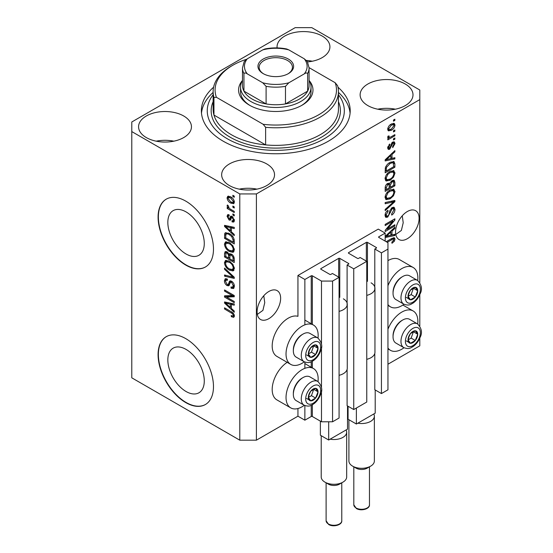 <?xml version="1.0" encoding="UTF-8"?>
<svg xmlns="http://www.w3.org/2000/svg" width="553" height="553" viewBox="0 0 553 553"><rect width="100%" height="100%" fill="white"/><g stroke="black" fill="none" stroke-linecap="round" stroke-linejoin="round"><path stroke-width="0.83" d="M385.178 233.11L378.259 229.115L297.943 275.484L304.869 279.479L311.235 275.802A0.781 0.449 0 0 1 312.341 275.802L321.487 281.076L332.56 281.076L339.072 277.323L332.422 273.486L330.901 274.364A0.781 0.449 0 0 1 329.795 274.364L320.927 269.249L320.927 268.606L338.657 258.375A0.781 0.449 0 0 1 339.763 258.375L348.625 263.491A0.781 0.449 0 0 1 348.625 264.134L347.104 265.011L353.747 268.848L366.763 261.334L360.121 257.498L358.593 258.375A0.781 0.449 0 0 1 357.487 258.375L348.625 253.26L348.625 252.617L366.349 242.387A0.781 0.449 0 0 1 367.455 242.387L376.317 247.502A0.781 0.449 0 0 1 376.317 248.145L374.796 249.023L381.439 252.859L387.95 249.099L387.95 242.705L378.812 237.431L378.812 236.788L385.178 233.11L385.178 241.108M378.812 236.788A0.781 0.449 0 0 0 378.812 237.431M374.796 353.429L374.796 389.727L381.439 393.563L387.95 389.81L387.95 249.099M381.439 393.563L381.439 252.859M374.796 289.468L374.796 249.023M348.625 252.617A0.781 0.449 0 0 0 348.625 253.26M347.104 369.418L347.104 405.715L353.747 409.552L366.763 402.038L366.763 261.334M353.747 409.552L353.747 268.848M347.104 305.456L347.104 265.011M320.927 268.606A0.781 0.449 0 0 0 320.927 269.249M256.405 440.174L256.405 193.937L419.796 99.602L419.796 90.008L311.788 27.65L295.178 27.65L131.78 121.985L131.78 377.817L239.788 440.174L256.405 440.174L297.943 416.188L304.869 420.19L311.235 416.513A0.781 0.449 0 0 1 312.341 416.513L321.487 421.787L332.56 421.787L339.072 418.027L339.072 277.323M332.56 421.787L332.56 281.076M321.487 421.787L321.487 390.549M321.487 387.542L321.487 347.063M321.487 344.049L321.487 281.076M304.869 420.19L304.869 405.57M304.869 368.339L304.869 362.084M304.869 324.846L304.869 279.479M297.943 416.188L297.943 408.522M304.302 361.814A22.714 13.113 -60 0 1 302.097 363.266A22.714 13.113 -60 0 1 290.74 364.392L276.894 356.395A22.714 13.113 -60 0 1 273.41 338.194A22.714 13.113 -60 0 1 288.251 318.175A22.714 13.113 -60 0 1 297.943 316.337L297.943 275.484M167.836 359.941A25.77 14.876 -120 0 0 179.082 385.876A25.77 14.876 -120 0 0 198.942 392.775A25.77 14.876 -120 0 0 204.278 380.982A25.77 14.876 -120 0 0 193.032 355.047A25.77 14.876 -120 0 0 173.172 348.141A25.77 14.876 -120 0 0 167.836 359.941M167.836 222.43A25.77 14.876 -120 0 0 179.082 248.366A25.77 14.876 -120 0 0 198.942 255.272A25.77 14.876 -120 0 0 204.278 243.472A25.77 14.876 -120 0 0 193.032 217.536A25.77 14.876 -120 0 0 173.172 210.631A25.77 14.876 -120 0 0 167.836 222.43M158.089 217.122A39.166 22.611 -120 0 0 175.183 256.537A39.166 22.611 -120 0 0 205.363 267.03A39.166 22.611 -120 0 0 213.479 249.099A39.166 22.611 -120 0 0 196.377 209.684A39.166 22.611 -120 0 0 166.197 199.191A39.166 22.611 -120 0 0 158.089 217.122M166.335 199.115A39.166 22.611 -120 0 0 158.365 216.963A39.166 22.611 -120 0 0 175.37 256.281A39.166 22.611 -120 0 0 205.502 266.947M158.089 354.632A39.166 22.611 -120 0 0 175.183 394.047A39.166 22.611 -120 0 0 205.363 404.54A39.166 22.611 -120 0 0 213.479 386.609A39.166 22.611 -120 0 0 196.377 347.194A39.166 22.611 -120 0 0 166.197 336.701A39.166 22.611 -120 0 0 158.089 354.632M166.335 336.625A39.166 22.611 -120 0 0 158.365 354.473A39.166 22.611 -120 0 0 175.37 393.791A39.166 22.611 -120 0 0 205.502 404.457M257.325 314.394L262.91 310.378L264.742 302.685L263.788 295.731M257.097 311.857A16.645 9.608 120 0 0 260.539 319.482A16.645 9.608 120 0 0 273.369 315.016A16.645 9.608 120 0 0 280.634 298.267A16.645 9.608 120 0 0 277.184 290.65A16.645 9.608 120 0 0 264.362 295.108A16.645 9.608 120 0 0 257.097 311.857M395.796 234.451L401.381 230.435L403.213 222.735L402.259 215.788M395.568 231.914A16.645 9.608 120 0 0 399.01 239.532A16.645 9.608 120 0 0 411.84 235.073A16.645 9.608 120 0 0 419.105 218.324A16.645 9.608 120 0 0 415.656 210.7A16.645 9.608 120 0 0 402.833 215.158A16.645 9.608 120 0 0 395.568 231.914M307.579 61.915A26.433 15.263 0 0 0 329.92 46.839A26.433 15.263 0 0 0 322.178 36.042A26.433 15.263 0 0 0 293.366 32.738A26.433 15.263 0 0 0 277.046 46.839A26.433 15.263 0 0 0 277.108 47.911M312.293 61.224A26.433 15.263 0 0 0 306.507 60.457M183.707 115.992A26.433 15.263 0 0 0 154.895 112.681A26.433 15.263 0 0 0 138.575 126.782A26.433 15.263 0 0 0 146.317 137.573A26.433 15.263 0 0 0 175.128 140.884A26.433 15.263 0 0 0 191.449 126.782A26.433 15.263 0 0 0 183.707 115.992M173.822 141.174A26.433 15.263 0 0 0 156.202 141.174M266.788 163.958A26.433 15.263 0 0 0 237.977 160.647A26.433 15.263 0 0 0 221.656 174.748A26.433 15.263 0 0 0 229.398 185.545A26.433 15.263 0 0 0 258.21 188.85A26.433 15.263 0 0 0 274.53 174.748A26.433 15.263 0 0 0 266.788 163.958M256.903 189.14A26.433 15.263 0 0 0 239.283 189.14M405.259 84.015A26.433 15.263 0 0 0 376.448 80.703A26.433 15.263 0 0 0 360.127 94.805A26.433 15.263 0 0 0 367.869 105.595A26.433 15.263 0 0 0 396.681 108.906A26.433 15.263 0 0 0 413.001 94.805A26.433 15.263 0 0 0 405.259 84.015M395.374 109.197A26.433 15.263 0 0 0 377.754 109.197M318.01 381.57A22.714 13.113 120 0 0 313.454 368.533A22.714 13.113 120 0 0 302.097 369.66A22.714 13.113 120 0 0 287.256 389.678A22.714 13.113 120 0 0 290.74 407.879A22.714 13.113 120 0 0 302.097 406.752A22.714 13.113 120 0 0 304.302 405.308M290.74 364.392A22.714 13.113 -60 0 1 287.256 346.185A22.714 13.113 -60 0 1 302.097 326.166A22.714 13.113 -60 0 1 313.454 325.046A22.714 13.113 -60 0 1 318.01 338.077M387.95 329.242A22.714 13.113 -60 0 1 401.796 312.099A22.714 13.113 -60 0 1 413.153 310.973A22.714 13.113 -60 0 1 417.709 324.01M404.001 347.747A22.714 13.113 -60 0 1 401.796 349.192A22.714 13.113 -60 0 1 390.439 350.319A22.714 13.113 -60 0 1 387.95 348.044M417.709 280.516A22.714 13.113 120 0 0 413.153 267.486A22.714 13.113 120 0 0 401.796 268.606A22.714 13.113 120 0 0 387.95 285.749M387.95 304.551A22.714 13.113 120 0 0 390.439 306.832A22.714 13.113 120 0 0 401.796 305.705A22.714 13.113 120 0 0 404.001 304.254M213.589 87.208A74.413 42.961 0 0 0 201.375 110.794A74.413 42.961 0 0 0 223.17 141.174A74.413 42.961 0 0 0 304.268 150.485A74.413 42.961 0 0 0 350.201 110.794A74.413 42.961 0 0 0 337.987 87.208M387.155 229.212L394.877 224.753L394.877 225.914L385.178 231.513L385.178 230.276L392.906 221.089L385.178 225.555L385.178 224.394L394.877 218.794L394.877 220.039L387.155 229.212L386.429 228.79M392.174 207.562L394.199 207.334L395.001 209.456C394.87 211.882 393.784 213.762 391.724 215.089L391.6 213.997L393.867 210.009L393.349 208.571L392.208 208.702L387.708 217.115L385.821 217.357L385.054 215.4C385.144 213.223 386.112 211.516 387.95 210.292L388.075 211.384L386.188 214.709L386.665 216.064L387.736 215.94L388.718 215.006L389.865 210.624L392.174 207.562M385.178 202.543L394.877 200.469L394.877 201.672L385.178 210.617L385.178 209.421L393.743 201.79L385.178 203.753L385.178 202.543M393.522 189.174L395.001 191.614L393.48 195.79L390.155 198.845L386.084 199.612L385.054 197.345C385.559 194.02 387.218 191.587 390.038 190.045L394.013 189.375M393.522 170.566L395.001 173.006L393.48 177.181L390.155 180.237L386.084 181.011L385.054 178.743C385.559 175.419 387.218 172.978 390.038 171.437L394.013 170.773M391.98 158.393L394.877 157.695L394.877 158.905L385.178 160.93L385.178 159.796L394.877 150.623L394.877 151.833L391.98 154.481L391.98 158.393L390.847 157.736M393.487 120.022L394.877 119.227L394.877 120.388L393.487 121.19L393.487 120.022M387.95 364.227L419.796 345.839L419.796 338.111M419.796 326.049L419.796 294.618M419.796 282.562L419.796 99.602M413.153 267.486L399.307 259.488A22.714 13.113 120 0 0 387.95 260.615M287.173 362.333A22.714 13.113 120 0 0 273.21 382.379A22.714 13.113 120 0 0 276.894 399.888L290.74 407.879M391.275 124.066L394.282 123.423L395.001 125.04C394.628 127.46 393.411 129.202 391.351 130.273L388.413 130.867L387.701 129.257C388.054 126.865 389.25 125.137 391.275 124.066M393.487 130.778L394.877 129.983L394.877 131.144L393.487 131.946L393.487 130.778M391.22 136.743L394.877 134.635L394.877 135.796L387.826 139.868L387.826 138.699L388.953 138.05L387.701 137.4L388.075 136.086L389.084 135.941L388.959 136.798L389.782 137.365L391.22 136.743M387.971 137.967L387.701 137.4M387.999 136.252L389.782 137.365M393.487 138.775L394.877 137.974L394.877 139.135L393.487 139.937L393.487 138.775M392.727 142.121L394.358 141.9L395.001 143.559L392.734 147.644L392.609 146.552L393.992 144.063L393.646 143.103L392.9 143.186L389.706 149.241L388.303 149.421L387.701 147.824L389.713 144.008L389.837 145.1L388.704 147.202L389.568 148.163L392.727 142.121M387.639 147.416L389.568 148.163M389.976 162.464L394.061 161.607L394.877 163.895L394.877 167.193L385.178 172.792L385.358 167.753C386.374 165.236 387.909 163.474 389.976 162.464M392.029 180.61L394.199 180.271L394.877 182.352L394.877 185.801L385.178 191.393L385.178 187.923C385.192 186.036 386.001 184.543 387.618 183.444L389.651 183.52L392.029 180.61M389.333 183.243L388.911 183.098M385.178 236.401L394.877 227.228L394.877 228.43L391.98 231.085L391.98 234.997L394.877 234.299L394.877 235.509L385.178 237.534M386.188 241.689L391.759 238.474L394.441 237.755L395.001 239.131L394.317 241.274L391.98 243.285L391.856 242.2L393.867 239.732L393.135 238.993L387.197 242.269M393.549 237.686L393.549 239.034L392.001 238.336M226.53 297.044L234.244 301.503L234.244 302.664L224.553 297.072L224.553 295.827L232.281 295.572L224.553 291.106L224.553 289.945L234.244 295.544L234.244 296.788L226.53 297.044L227.912 296.249L234.244 296.035M231.548 281.194C233.38 282.459 234.32 284.173 234.375 286.35L233.504 288.528L231.099 288.203L230.974 286.966L232.592 287.166L233.242 285.597L231.583 282.376L230.573 282.237L228.838 285.804L227.083 285.59C225.375 284.436 224.49 282.846 224.428 280.813L225.23 278.774L227.324 279.044L227.449 280.281L226.053 280.101L225.562 281.429L227.11 284.442L228.092 284.643L229.785 280.952L231.548 281.194M224.553 268.094L234.244 277.219L234.244 278.422L224.553 276.168L224.553 274.972L233.117 277.226L224.553 269.304L224.553 268.094M234.375 268.502L232.854 270.929L229.53 270.141C226.647 268.613 224.947 266.152 224.428 262.758L225.451 260.504L229.412 261.21L232.889 264.355L234.375 268.502M233.394 270.721L233.822 270.369M234.375 249.901L232.854 252.32L229.53 251.539C226.647 250.004 224.947 247.544 224.428 244.149L225.451 241.896L229.412 242.601L232.889 245.753L234.375 249.901M233.394 252.113L233.822 251.767M232.861 206.075L234.244 206.877L234.244 208.039L232.861 207.237L232.861 206.075M230.649 196.799C232.751 197.863 233.988 199.619 234.375 202.08L233.649 203.684L230.725 203.096C228.659 202.032 227.435 200.283 227.069 197.863L227.795 196.26L230.649 196.799M234.375 316.019L233.691 317.374L231.354 316.689L231.223 315.459C232.274 316.205 232.944 316.157 233.242 315.314L232.509 313.731L224.553 308.989L224.553 307.827L231.133 311.622C232.965 312.459 234.043 313.924 234.375 316.019M234.361 315.134L232.972 315.936L234.168 314.781M131.78 131.579L239.788 193.937L256.405 193.937M239.788 440.174L239.788 193.937M231.354 231.797L234.244 234.444L234.244 235.654L224.553 226.481L224.553 225.347L234.244 227.366L234.244 228.576L231.354 227.884L231.354 231.797M232.101 216.389L234.375 220.453L233.767 222.036L232.108 221.919L231.984 220.682L232.993 220.778L233.366 219.79L232.274 217.654L231.631 217.55L230.366 220.177L229.08 220.025L227.069 216.285L227.698 214.654L229.087 214.799L229.212 216.029L228.389 215.96L228.078 216.824L228.942 218.781L229.53 218.753L230.67 216.14L232.101 216.389M228.942 218.781L230.912 217.951L231.562 216.133M232.861 213.921L234.244 214.723L234.244 215.884L232.861 215.089L232.861 213.921M230.594 209.269L234.244 211.377L234.244 212.546L227.2 208.474L227.2 207.313L228.32 207.963L227.069 205.861L227.449 204.983L228.458 205.999L229.149 208.232L230.594 209.269M232.861 195.32L234.244 196.115L234.244 197.283L232.861 196.481L232.861 195.32M229.35 233.553C232.219 235.011 233.85 237.375 234.244 240.638L234.244 243.942L224.553 238.343L224.732 233.511L225.361 232.716L229.35 233.553M230.11 253.606L229.025 254.235L231.403 254.069C233.283 255.251 234.23 256.931 234.244 259.101L234.244 262.544L224.553 256.951L224.553 253.481L225.189 251.608L226.993 251.815L229.025 254.235L229.447 253.744M231.354 308.401L234.244 311.049L234.244 312.258L224.553 303.085L224.553 301.952L234.244 303.97L234.244 305.18L231.354 304.489L231.354 308.401M234.327 316.572L232.889 315.977M232.557 315.991L231.354 316.689M233.29 313.281L232.509 313.731M225.562 308.408L224.553 308.989M231.354 230.808L230.891 230.373M226.329 226.053L225.942 225.686L224.553 226.481M234.244 227.449L232.737 227.083L231.354 227.884M231.603 227.739L231.603 226.82L230.221 227.615L225.562 226.502L230.221 230.76L230.221 227.615M231.354 230.103L230.221 230.76M226.758 225.811L225.562 226.502M234.265 221.352L233.49 221.117L232.108 221.919M233.49 221.117L233.428 220.523M234.237 219.292L233.366 219.79M233.09 217.184L232.274 217.654M232.785 216.887L231.631 217.55M230.898 219.423L229.08 220.025M230.47 219.23L229.73 218.663M228.472 215.912L228.458 215.483L227.069 216.285M228.458 215.483L228.562 214.612M230.325 217.986L230.912 217.951L230.325 217.986M233.871 214.502L232.861 215.089M228.202 207.893L227.2 208.474M228.707 207.734L228.32 207.963M227.864 205.405L227.069 205.861M233.871 195.9L232.861 196.481M234.196 203.069L232.557 202.536M231.845 202.446L230.725 203.096M228.486 197.545L228.458 197.062L227.069 197.863M228.458 197.062L228.638 196.066M230.276 196.598L228.52 197.525L228.078 198.472L230.719 201.928L232.917 202.426L233.366 201.465L230.719 198.002L228.52 197.525M232.917 202.426L234.348 201.596M231.659 197.462L230.719 198.002M234.223 200.974L233.366 201.465M233.871 206.656L232.861 207.237M234.244 242.338L233.49 241.903M225.686 237.693L224.553 238.343M225.942 234.389L226.115 232.709L224.732 233.511M228.368 233.041L225.88 234.396L225.686 237.838L233.117 242.124L233.117 240.126L231.7 236.518L229.336 234.707C227.871 233.705 226.723 233.601 225.88 234.396M234.244 241.467L233.117 242.124M230.297 234.154L229.336 234.707M232.467 236.083L231.7 236.518M234.168 239.518L233.117 240.126M233.967 251.574L231.638 251.117M230.629 250.903L229.53 251.539M225.824 243.666L224.428 244.149M225.811 243.355L226.246 241.654M228.583 242.173L226.329 243.14L225.562 244.799C225.977 247.405 227.304 249.272 229.543 250.385L232.467 250.91L233.242 249.258C232.834 246.707 231.548 244.868 229.377 243.749L226.329 243.14M232.467 250.91L234.361 249.61M228.576 242.166L227.186 242.967M230.338 243.196L229.377 243.749M234.244 248.677L233.242 249.258M234.244 260.947L233.49 260.511M229.716 258.334L228.963 257.892M225.686 256.295L224.553 256.951M225.942 252.984L226.08 251.47M231.624 254.207L230.152 255.051L229.716 258.769L233.117 260.726L232.993 257.228L231.41 255.237L230.152 255.051M229.965 255.258L229.799 253.792M225.686 256.44L228.583 258.113L228.493 254.864L227.152 253.074L226.059 252.887L225.686 256.44M229.716 257.456L228.583 258.113M227.974 252.597L227.152 253.074M229.875 254.062L228.493 254.864M234.244 260.076L233.117 260.726M232.308 254.719L231.41 255.237M233.822 256.744L232.993 257.228M234.14 257.829L233.117 258.424M233.967 270.182L231.638 269.719M230.629 269.505L229.53 270.141M225.824 262.267L224.428 262.758M225.811 261.956L226.246 260.263M228.583 260.774L226.329 261.749L225.562 263.401C225.977 266.014 227.304 267.873 229.543 268.986L232.467 269.518L233.242 267.859C232.834 265.316 231.548 263.477 229.377 262.35L226.329 261.749M232.467 269.518L234.361 268.212M228.576 260.774L227.186 261.576M230.338 261.797L229.377 262.35M234.244 267.286L233.242 267.859M234.244 277.302L233.352 277.088M227.387 275.705L225.942 275.373L224.553 276.168M233.822 276.818L233.117 277.226M225.347 268.848L224.553 269.304M234.071 287.919L232.481 287.401L231.099 288.203M232.592 287.166L234.361 285.97M234.237 285.016L233.242 285.597M232.454 281.871L231.583 282.376M229.384 285.148L228.465 284.795L227.083 285.59M225.818 280.309L224.428 280.813M225.811 280.012L226.059 278.615M230.622 280.786L229.474 283.848L228.092 284.643M230.56 280.82L229.232 281.581M226.91 296.83L225.942 296.27L224.553 297.072M225.942 296.27L225.942 295.786M233.29 294.991L232.281 295.572M225.562 290.525L224.553 291.106M231.354 307.413L230.891 306.977M226.329 302.657L225.942 302.291L224.553 303.085M234.244 304.053L232.737 303.687L231.354 304.489M231.603 304.344L231.603 303.424L230.221 304.219L225.562 303.099L230.221 307.364L230.221 304.219M231.354 306.708L230.221 307.364M226.758 302.415L225.562 303.099M393.867 119.807L394.877 120.388M393.439 123.243L393.612 124.238L395.001 125.04M393.612 124.238L393.584 124.715M390.231 129.623L391.351 130.273M389.512 129.72L387.874 130.252M387.84 128.199L389.125 129.589L391.344 129.112L393.992 125.593L393.556 124.695L391.8 123.775M387.729 128.78L389.125 129.589M390.397 124.639L391.344 125.185L388.704 128.704M393.556 124.695L391.344 125.185M393.867 130.563L394.877 131.144M393.867 135.215L394.877 135.796M389.34 137.393L388.572 137.835M387.701 137.331L388.953 138.05M393.867 138.554L394.877 139.135M393.487 141.803L393.612 142.764L395.001 143.559M391.987 142.66L392.9 143.186M391.413 143.331L392.257 143.821M388.814 148.093L388.324 148.446L389.706 149.241M388.324 148.446L387.791 148.681M388.994 144.609L389.837 145.1M387.833 146.697L388.704 147.202M393.487 158.027L394.877 158.905M393.487 158.11L390.847 158.656M389.775 158.884L387.591 159.34M386.001 159.672L385.178 159.838M394.082 151.37L394.877 151.833M391.248 154.059L391.98 154.481M390.591 154.674L390.591 155.372M388.026 159.236L390.847 158.663L390.847 155.517L386.188 159.776L388.026 159.236M385.572 159.423L386.188 159.776M390.135 155.11L390.847 155.517M393.197 161.386L393.487 163.094L394.877 163.895M393.743 166.536L394.877 167.193M385.939 170.753L385.178 171.188M385.178 170.317L386.312 170.974L393.743 166.681L393.155 162.831L391.061 161.898M385.247 168.388L386.312 169.004L386.312 170.974M385.676 166.833L386.506 167.31L386.312 169.004M389.001 163.08L389.962 163.633L386.506 167.31M390.985 161.932L392.326 162.713L389.962 163.633M393.155 162.831L392.326 162.713M392.748 176.76L393.48 177.181M389.084 179.614L390.155 180.237M387.757 179.96L385.496 180.465M393.197 170.504L393.612 172.204L395.001 173.006M385.199 177.506L386.188 178.08L386.941 179.773L390.169 179.068C392.257 177.935 393.487 176.137 393.867 173.67L393.1 172.004L390.874 171.001M385.061 178.474L386.941 179.773M387.052 173.925L387.819 174.368L386.188 178.08M389.056 172.066L390.01 172.619L387.819 174.368M393.1 172.004L390.01 172.619M393.314 180.126L393.487 181.702M393.743 185.144L394.877 185.801M389.962 187.032L389.208 187.467M385.939 189.361L385.178 189.797M389.042 183.174L388.959 184.46M389.208 186.596L390.342 187.253L393.743 185.29L393.618 181.923L391.863 180.713M385.178 188.926L386.312 189.575L389.208 187.902L389.118 184.764L387.411 183.527M386.872 183.997L387.777 184.515L386.312 187.674L386.312 189.575M389.118 184.764L387.777 184.515M391.137 181.246L392.036 181.771L390.342 185.11L390.342 187.253M393.618 181.923L392.036 181.771M392.748 195.368L393.48 195.79M389.084 198.223L390.155 198.845M387.757 198.568L385.496 199.073M393.197 189.112L393.612 190.813L395.001 191.614M385.199 196.115L386.188 196.681L386.941 198.382L390.169 197.67C392.257 196.543 393.487 194.739 393.867 192.278L393.1 190.605L390.874 189.61M385.061 197.075L386.941 198.382M387.052 192.534L387.819 192.976L386.188 196.681M389.056 190.674L390.01 191.227L387.819 192.976M393.1 190.605L390.01 191.227M393.487 200.767L394.877 201.672M393.487 200.87L392.976 201.347M392.381 201.002L393.743 201.79M392.354 200.988L385.178 202.64M393.356 207.154L393.612 208.654L395.001 209.456M393.349 208.571L391.897 207.734M391.324 208.198L392.208 208.702M386.692 216.078L386.326 216.32L387.708 217.115M386.326 216.32L385.275 216.707M387.169 210.859L388.075 211.384M385.192 214.135L386.188 214.709M385.068 215.076L386.665 216.064M393.867 225.334L394.877 225.914M386.782 228.99L385.773 229.571M391.897 220.509L392.906 221.089M393.798 219.417L394.877 220.039M392.906 219.928L392.25 220.716M393.487 234.631L394.877 235.509M393.487 234.714L390.847 235.26L390.847 232.122L386.188 236.38L390.847 235.267M389.775 235.488L387.591 235.944M386.001 236.269L385.178 236.442M394.082 227.974L394.877 228.43M391.248 230.663L391.98 231.085M390.591 231.278L390.591 231.977M390.847 234.341L391.98 234.997M385.572 236.027L386.188 236.38M390.135 231.714L390.847 232.122M393.508 240.804L394.317 241.274M392.181 238.239L393.563 239.041M393.612 238.329L395.001 239.131M408.681 336.666A6.857 3.954 120 0 0 408.031 339.839A6.857 3.954 120 0 0 410.45 343.289A6.857 3.954 120 0 0 415.296 340.489A6.857 3.954 120 0 0 417.722 334.247A6.857 3.954 120 0 0 415.296 330.798A6.857 3.954 120 0 0 410.45 333.597A6.857 3.954 120 0 0 408.681 336.666M409.054 336.611L408.031 339.839L410.45 343.289L415.296 340.489L417.722 334.247L415.296 330.798L410.45 333.597L409.054 336.611M393.045 336.784L393.045 335.699A12.373 7.148 -60 0 1 394.22 329.968A12.373 7.148 -60 0 1 401.796 320.54L402.736 320A13.707 7.915 120 0 0 394.344 330.438A13.707 7.915 120 0 0 393.045 336.784A13.707 7.915 120 0 0 395.886 343.06L403.808 347.637A13.707 7.915 -60 0 1 402.266 335.014A13.707 7.915 -60 0 1 417.515 323.892L409.593 319.316A13.707 7.915 120 0 0 402.736 320M408.052 339.881L411.142 338.09L413.444 331.676M406.296 340.89L410.45 343.289M411.142 338.09L415.296 340.489M413.568 331.848L417.722 334.247M308.975 394.227A6.857 3.954 120 0 0 308.332 397.4A6.857 3.954 120 0 0 310.751 400.849A6.857 3.954 120 0 0 315.597 398.049A6.857 3.954 120 0 0 318.023 391.807A6.857 3.954 120 0 0 315.597 388.358A6.857 3.954 120 0 0 310.751 391.158A6.857 3.954 120 0 0 308.975 394.227M309.355 394.171L308.332 397.4L310.751 400.849L315.597 398.049L318.023 391.807L315.597 388.358L310.751 391.158L309.355 394.171M293.346 394.351L293.346 393.259A12.373 7.148 -60 0 1 294.521 387.529A12.373 7.148 -60 0 1 302.097 378.1L303.037 377.561A13.707 7.915 120 0 0 294.645 387.999A13.707 7.915 120 0 0 293.346 394.351A13.707 7.915 120 0 0 296.187 400.621L304.109 405.197A13.707 7.915 -60 0 1 302.567 392.575A13.707 7.915 -60 0 1 317.816 381.452L309.894 376.883A13.707 7.915 120 0 0 303.037 377.561M308.353 397.441L311.443 395.651L313.745 389.236M306.597 398.45L310.751 400.849M311.443 395.651L315.597 398.049M313.869 389.409L318.023 391.807M308.975 350.74A6.857 3.954 120 0 0 308.332 353.913A6.857 3.954 120 0 0 310.751 357.356A6.857 3.954 120 0 0 315.597 354.563A6.857 3.954 120 0 0 318.023 348.314A6.857 3.954 120 0 0 315.597 344.865A6.857 3.954 120 0 0 310.751 347.664A6.857 3.954 120 0 0 308.975 350.74M309.355 350.678L308.332 353.913L310.751 357.356L315.597 354.563L318.023 348.314L315.597 344.865L310.751 347.664L309.355 350.678M293.346 350.858L293.346 349.773A12.373 7.148 -60 0 1 294.521 344.042A12.373 7.148 -60 0 1 302.097 334.613L303.037 334.067A13.707 7.915 120 0 0 294.645 344.512A13.707 7.915 120 0 0 293.346 350.858A13.707 7.915 120 0 0 296.187 357.134L304.109 361.703A13.707 7.915 -60 0 1 302.567 349.081A13.707 7.915 -60 0 1 317.816 337.959L309.894 333.39A13.707 7.915 120 0 0 303.037 334.067M308.353 353.948L311.443 352.164L313.745 345.743M306.597 354.957L310.751 357.356M311.443 352.164L315.597 354.563M313.869 345.915L318.023 348.314M408.681 293.18A6.857 3.954 120 0 0 408.031 296.353A6.857 3.954 120 0 0 410.45 299.795A6.857 3.954 120 0 0 415.296 297.002A6.857 3.954 120 0 0 417.722 290.754A6.857 3.954 120 0 0 415.296 287.304A6.857 3.954 120 0 0 410.45 290.104A6.857 3.954 120 0 0 408.681 293.18M409.054 293.118L408.031 296.353L410.45 299.795L415.296 297.002L417.722 290.754L415.296 287.304L410.45 290.104L409.054 293.118M393.045 293.297L393.045 292.205A12.373 7.148 -60 0 1 394.22 286.482A12.373 7.148 -60 0 1 401.796 277.053L402.736 276.507A13.707 7.915 120 0 0 394.344 286.952A13.707 7.915 120 0 0 393.045 293.297A13.707 7.915 120 0 0 395.886 299.574L403.808 304.143A13.707 7.915 -60 0 1 402.266 291.521A13.707 7.915 -60 0 1 417.515 280.399L409.593 275.829A13.707 7.915 120 0 0 402.736 276.507M408.052 296.387L411.142 294.604L413.444 288.182M406.296 297.396L410.45 299.795M411.142 294.604L415.296 297.002M413.568 288.355L417.722 290.754M240.541 87.132A35.247 20.35 180 0 0 250.862 101.517A35.247 20.35 180 0 0 289.274 105.934A35.247 20.35 180 0 0 311.035 87.132A35.247 20.35 180 0 0 309.079 80.441A37.21 21.484 180 0 1 302.097 105.194A37.21 21.484 180 0 1 249.479 105.194L249.479 105.194A37.21 21.484 180 0 1 242.497 80.413A35.247 20.35 180 0 0 240.541 87.132L240.541 91.604A35.247 20.35 0 0 0 250.191 105.595M213.126 91.604L213.126 109.197A62.662 36.18 0 0 0 213.956 115.065A62.662 36.18 0 0 0 231.479 134.78A62.662 36.18 0 0 0 265.62 144.893L213.956 115.065L213.956 97.48A62.662 36.18 180 0 1 213.126 91.604A62.662 36.18 180 0 1 231.479 66.021L232.861 65.226A60.706 35.046 0 0 0 216.41 97.293L213.956 97.48M213.126 94.763A68.537 39.574 0 0 0 227.324 138.775A68.537 39.574 0 0 0 314.56 143.427A68.537 39.574 0 0 0 338.45 94.763M338.45 92.42A74.413 42.961 180 0 1 350.084 113.192M265.62 127.308L263.166 124.287A60.706 35.046 0 0 0 335.166 82.715L337.62 85.736A62.662 36.18 180 0 1 338.45 91.604A62.662 36.18 180 0 1 265.62 127.308L265.62 144.893A62.662 36.18 0 0 0 338.45 109.197L338.45 91.604M335.166 82.715L309.079 67.653M246.486 59.309A60.706 35.046 0 0 0 232.861 65.226M263.166 124.287L216.41 97.293M201.492 113.192A74.413 42.961 180 0 1 213.126 92.42M301.385 105.595A35.247 20.35 0 0 0 311.035 91.604L311.035 87.132M263.187 73.618L263.187 73.618A17.82 10.286 180 0 1 263.187 59.067A17.82 10.286 180 0 1 288.389 59.067A17.82 10.286 180 0 1 288.389 73.618A17.82 10.286 180 0 1 263.187 73.618M287.961 73.86A16.645 9.608 0 0 0 292.433 67.3A16.645 9.608 0 0 0 287.56 60.505A16.645 9.608 0 0 0 269.422 58.424A16.645 9.608 0 0 0 259.143 67.3A16.645 9.608 0 0 0 263.615 73.86M247.309 73.881C245.809 72.802 244.689 72.692 243.942 73.535A33.291 19.224 180 0 1 242.497 67.943L242.497 85.528A33.291 19.224 0 0 0 243.942 91.127A33.291 19.224 0 0 0 252.251 99.118A33.291 19.224 0 0 0 266.097 103.916A33.291 19.224 0 0 0 285.479 103.916A33.291 19.224 0 0 0 307.634 91.127A33.291 19.224 0 0 0 309.079 85.528L309.079 67.943A33.291 19.224 180 0 1 307.634 73.535C306.887 72.692 305.761 72.809 304.268 73.881A31.334 18.09 0 0 0 304.268 58.805L288.846 49.901A31.334 18.09 0 0 0 262.73 49.901L247.309 58.805A31.334 18.09 0 0 0 247.309 73.881L262.73 82.784A31.334 18.09 0 0 0 288.846 82.784L304.268 73.881M243.942 73.535L243.942 91.127L266.097 103.916L266.097 86.33L262.73 82.784M288.846 82.784L285.479 86.33L285.479 103.916L307.634 91.127L307.634 73.535M262.73 49.901L264.866 48.989C272.145 47.53 279.431 47.53 286.71 48.989L288.846 49.901M304.268 58.805L307.399 61.583L309.079 67.943M242.497 67.943L244.177 61.583L247.309 58.805M370.641 466.158L367.178 468.156A7.832 4.521 180 0 1 356.104 468.156L352.641 466.158A12.726 7.348 0 0 0 370.641 466.158A12.726 7.348 0 0 0 374.367 460.96L374.367 416.188A12.726 7.348 180 0 1 357.812 423.197L356.381 424.027L348.072 419.229L348.072 406.275M375.21 389.969L375.21 413.153L373.78 413.976A12.726 7.348 180 0 1 374.367 416.188M371.056 282.839A13.313 7.687 180 0 1 374.955 288.272A13.313 7.687 180 0 1 366.763 295.371M374.955 288.272L374.955 352.233A13.313 7.687 180 0 1 366.763 359.326M356.381 424.027L356.381 408.038M373.78 413.976L357.812 423.197M348.908 419.713L348.908 460.96A12.726 7.348 0 0 0 352.641 466.158L356.104 468.156M342.95 482.147L339.487 484.145A7.832 4.521 180 0 1 328.406 484.145L324.943 482.147A12.726 7.348 0 0 0 342.95 482.147A12.726 7.348 0 0 0 346.676 476.949L346.676 432.176A12.726 7.348 180 0 1 330.113 439.186L328.682 440.015L320.374 435.218L320.374 421.144M347.519 405.957L347.519 429.142L346.088 429.964A12.726 7.348 180 0 1 346.676 432.176M343.365 298.827A13.313 7.687 180 0 1 347.263 304.268A13.313 7.687 180 0 1 339.072 311.36M347.263 304.268L347.263 368.222A13.313 7.687 180 0 1 339.072 375.321M328.682 440.015L328.682 421.787M346.088 429.964L330.113 439.186M321.217 435.702L321.217 476.949A12.726 7.348 0 0 0 324.943 482.147L328.406 484.145M376.317 248.145L376.317 247.502M367.455 281.359L367.455 242.387M366.349 261.092L366.349 242.387M348.625 264.134L348.625 263.491M339.763 297.348L339.763 258.375M338.657 277.081L338.657 258.375M312.341 416.513L312.341 404.775M312.341 367.897L312.341 361.282M312.341 324.404L312.341 275.802M311.235 416.513L311.235 405.321M311.235 367.254L311.235 361.828M311.235 323.761L311.235 275.802M232.156 312.286L231.209 312.832M228.873 226.253L227.553 227.013M231.313 216.88L229.93 217.682M225.866 234.431L224.553 235.191M225.942 252.68L224.553 253.481M229.917 255.286L228.583 256.06M232.336 275.422L231.583 275.857M230.117 282.438L228.735 283.24M228.873 302.857L227.553 303.618M390.888 144.575L391.87 145.142M387.501 157.598L388.185 157.992M393.487 181.55L394.877 182.352M385.234 187.052L386.312 187.674M388.959 184.308L390.342 185.11M390.826 201.382L392.215 202.177M389.512 212.062L390.377 212.559M387.501 234.202L388.185 234.596M390.833 239.007L391.835 239.587M406.4 336.466A10.576 6.104 120 0 0 409.137 346.676A10.576 6.104 120 0 0 419.354 337.62A10.576 6.104 120 0 0 416.616 327.404A10.576 6.104 120 0 0 406.4 336.466M306.701 394.026A10.576 6.104 120 0 0 309.438 404.243A10.576 6.104 120 0 0 319.648 395.181A10.576 6.104 120 0 0 316.917 384.971A10.576 6.104 120 0 0 306.701 394.026M306.701 350.533A10.576 6.104 120 0 0 309.438 360.75A10.576 6.104 120 0 0 319.648 351.694A10.576 6.104 120 0 0 316.917 341.478A10.576 6.104 120 0 0 306.701 350.533M406.4 292.972A10.576 6.104 120 0 0 409.137 303.189A10.576 6.104 120 0 0 419.354 294.127A10.576 6.104 120 0 0 416.616 283.917A10.576 6.104 120 0 0 406.4 292.972M338.45 101.676A64.625 37.307 180 0 1 307.682 143.241A64.625 37.307 180 0 1 230.089 137.179A64.625 37.307 180 0 1 213.126 101.676M285.479 86.33A33.291 19.224 180 0 1 266.097 86.33M356.104 507.972A7.832 4.521 0 0 0 364.641 508.947A7.832 4.521 0 0 0 369.473 504.771C369.922 508.981 360.991 511.442 356.346 508.504L353.809 504.771A7.832 4.521 0 0 0 356.104 507.972M328.406 523.961A7.832 4.521 0 0 0 336.943 524.935A7.832 4.521 0 0 0 341.782 520.76C342.224 524.97 333.3 527.431 328.648 524.493L326.111 520.76A7.832 4.521 0 0 0 328.406 523.961M304.869 363.577L313.454 368.533M402.874 305.042L413.153 310.973M387.95 305.394L390.439 306.832M387.95 348.881L390.439 350.319M304.869 320.083L313.454 325.046M232.993 220.778L234.375 219.976M228.389 215.96L229.156 215.518M229.419 218.843L230.801 218.041M226.059 252.887L227.442 252.092M230.573 282.237L231.956 281.442M226.053 280.101L227.435 279.3M389.229 137.344L387.847 136.543M393.646 143.103L392.257 142.301M403.808 347.637C409.358 349.676 410.831 347.699 413.243 346.461C416.264 344.263 418.538 341.263 420.059 337.475C422.561 332.83 421.718 328.302 417.515 323.892M304.109 405.197C309.659 407.236 311.132 405.259 313.544 404.022C316.565 401.824 318.839 398.831 320.36 395.036C322.862 390.39 322.019 385.863 317.816 381.452M304.109 361.703C309.659 363.743 311.132 361.766 313.544 360.535C316.565 358.33 318.839 355.337 320.36 351.542C322.862 346.897 322.019 342.369 317.816 337.959M403.808 304.143C409.358 306.182 410.831 304.205 413.243 302.975C416.264 300.77 418.538 297.777 420.059 293.982C422.561 289.337 421.718 284.809 417.515 280.399M369.473 504.771L369.473 466.829M353.809 504.771L353.809 466.829M341.782 520.76L341.782 482.817M326.111 520.76L326.111 482.817"/></g></svg>
